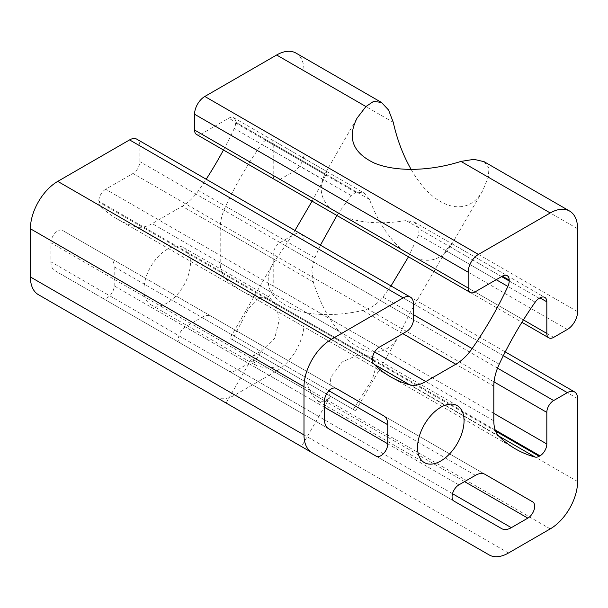 <?xml version="1.0" encoding="UTF-8"?>
<svg xmlns="http://www.w3.org/2000/svg" width="608" height="608" viewBox="0 0 608 608"><rect width="100%" height="100%" fill="white"/><g stroke="black" fill="none" stroke-linecap="round" stroke-linejoin="round"><path stroke-width="0.46" stroke-dasharray="3.04 2.28" d="M314.564 387.098L330.501 396.294L325.006 401.903L318.334 401.386L311.532 394.121L306.402 382.386L255.102 352.769L252.996 360.331L256.774 365.849L266.471 368.106L279.201 366.677L314.564 387.098M279.201 366.677L256.447 353.544L261.037 351.409L274.717 338.238L279.292 319.8L276.199 305.68L269.146 297.031L259 297.449L248.9 308.013L232.37 339.644L229.968 338.261L273.235 263.317L287.736 242.113L294.941 230.47M256.447 353.544L355.627 410.81L330.478 396.287L301.477 446.561M320.416 245.176L314.23 259.282L311.889 270.697L313.318 281.983C319.572 301.826 328.183 318.341 339.15 331.535C351.394 344.683 363.303 351.561 374.87 352.161C384.727 351.728 392.738 346.294 398.894 335.867L410.005 312.71L445.9 250.64L449.631 245.708L451.881 243.74L450.558 246.248C441.963 258.826 430.867 262.952 417.278 258.62L402.762 250.245C389.173 238.876 378.077 221.943 369.482 199.432L364.154 193.086L356.729 192.067L355.718 192.364L350.839 195.761L336.916 215.498L275.226 179.877A9.675 5.586 120 0 0 280.06 179.398L293.74 171.502A14.508 8.375 120 0 0 304 153.733L304 70.802A38.692 22.336 120 0 0 295.99 53.086M411.183 169.488C433.238 208.84 467.324 218.971 482.684 190.737L488.315 177.209L488.961 167.975L484.09 161.69M351.074 195.472L261.569 144.225A241.832 139.62 120 0 0 225.614 206.249A38.692 22.336 120 0 0 220.21 228.228L220.21 262.869A38.692 22.336 120 0 0 225.614 278.601A241.832 139.62 120 0 0 241.908 290.974A241.832 139.62 120 0 0 261.569 299.121A9.675 5.586 120 0 0 265.62 298.315L266.38 297.874A9.675 5.586 120 0 0 273.22 286.026L273.22 254.433A9.675 5.586 120 0 1 280.06 242.584L293.74 234.688A14.508 8.375 120 0 1 300.998 233.966L505.248 351.895M353.233 409.42L372.354 379.293L376.458 365.256L371.746 356.265L358.363 354.806L342.228 361.935L330.881 377.158L329.148 395.519L229.968 338.261M475 291.946L345.458 217.155C362.094 223.242 382.31 224.382 406.098 220.575L414.261 222.019L418.851 227.939L419.102 228.965L418.6 234.886L408.477 256.812L521.915 322.308M391.012 285.942L382.918 297.069C377.568 304.023 370.827 308.499 362.695 310.49C342.38 314.99 323.768 315.795 306.858 312.892C289.355 308.864 277.446 301.994 271.138 292.273C266.585 283.518 267.284 273.866 273.235 263.317M312.071 201.149L323.54 179.998L325.949 174.298L326.534 171.365L325.022 173.766C318.425 187.5 320.401 199.173 330.942 208.78L201.4 133.988L228.76 118.188A9.675 5.586 120 0 1 233.594 117.709L326.534 171.365M345.458 217.155L330.942 208.78M38.41 294.682L215.544 396.948M215.772 397.077A38.692 22.336 120 0 0 234.893 395.033L276.64 370.933A38.692 22.336 120 0 0 304 323.54L304 240.608A14.508 8.375 120 0 0 300.998 233.966M379.24 347.236L105.64 189.27L133 173.478A9.675 5.586 120 0 0 139.84 161.629L139.84 145.829A14.508 8.375 120 0 0 136.838 139.186M105.64 189.27A9.675 5.586 120 0 0 98.8 201.119L98.8 202A9.675 5.586 120 0 0 100.13 205.907A241.832 139.62 120 0 0 117.01 218.865A241.832 139.62 120 0 0 135.873 226.784A38.692 22.336 120 0 0 152.198 223.6L182.202 206.279A38.692 22.336 120 0 0 198.527 190.608A241.832 139.62 120 0 0 206.18 179.223M223.47 150.001A241.832 139.62 120 0 0 234.27 128.463A9.675 5.586 120 0 0 235.6 123.021L235.6 122.14A9.675 5.586 120 0 0 233.594 117.709M196.566 134.467A9.675 5.586 120 0 0 201.4 133.988M369.482 199.432L273.22 143.86L273.22 175.454A9.675 5.586 120 0 0 275.226 179.877M273.22 143.86A9.675 5.586 120 0 0 271.214 139.43A9.675 5.586 120 0 0 266.38 139.908L265.62 140.349A9.675 5.586 120 0 0 261.569 144.225M143.944 289.583A32.885 18.985 120 0 0 150.754 304.638A32.885 18.985 120 0 0 168.044 302.503A32.885 18.985 120 0 0 188.845 273.486A32.885 18.985 120 0 0 183.646 247.669A32.885 18.985 120 0 0 158.3 256.485A32.885 18.985 120 0 0 143.944 289.583M255.117 352.777L232.37 339.644M329.148 395.519L306.402 382.386M237.728 369.702L254.243 360.172A9.675 5.586 120 0 0 260.558 351.644A9.675 5.586 120 0 0 259.076 343.892L211.493 316.418A19.35 11.172 120 0 0 201.818 317.376L185.303 326.914A9.675 5.586 120 0 0 178.988 335.434A9.675 5.586 120 0 0 180.47 343.186L228.053 370.66A19.35 11.172 120 0 0 237.728 369.702L452.496 493.704M114.19 285.851L114.19 266.783A19.35 11.172 120 0 0 110.185 257.929L62.594 230.455A9.675 5.586 120 0 0 55.146 233.046A9.675 5.586 120 0 0 50.92 242.782L50.92 261.85A19.35 11.172 120 0 0 54.925 270.704L102.516 298.178A9.675 5.586 120 0 0 109.964 295.587A9.675 5.586 120 0 0 114.19 285.851L324.52 407.284M501.653 528.626L228.053 370.66L501.653 528.626M454.07 501.152L180.47 343.186L454.07 501.152M485.093 474.384L211.493 316.418L485.093 474.384M485.009 474.331L259.076 343.892L485.009 474.331M336.14 388.383L110.185 257.929M336.194 388.413L62.594 230.455L336.194 388.413M328.525 428.67L54.925 270.704M376.116 456.144L102.516 298.178L376.116 456.144M313.318 281.983L220.21 228.228M314.83 257.754L225.614 206.249M493.81 386.186L400.702 332.432M493.81 420.827L374.87 352.161M499.214 436.567L225.614 278.601M339.15 331.535L220.21 262.869M508.493 552.999L234.893 395.033M413.44 303.795L139.84 145.829M413.44 319.588L139.84 161.629M406.6 331.436L133 173.478M372.4 359.077L98.8 201.119M372.4 359.959L98.8 202M373.73 363.873L100.13 205.907M374.323 364.45L135.873 226.784M271.138 292.273L152.198 223.6M374.604 352.002L306.858 312.892M275.302 260.034L182.202 206.279M287.736 242.113L198.527 190.608M323.54 179.998L234.27 128.463M325.698 175.036L235.6 123.021M325.949 174.298L235.6 122.14M325.022 173.766L228.76 118.188M418.851 227.939L406.098 220.575M393.285 122.352L304 70.802M577.6 228.76L488.315 177.209M577.6 311.691L304 153.733M567.34 329.468L293.74 171.502M553.66 337.364L280.06 179.398M402.762 250.245L273.22 175.454M523.412 319.899L417.278 258.62M356.729 192.067L266.38 139.908M450.558 246.248L449.631 245.708M539.22 298.308L449.122 246.293M355.718 192.364L265.62 140.349M535.169 302.184L445.9 250.64M499.214 364.215L410.005 312.71M501.6 276.594L419.102 228.965M496.219 279.695L418.6 234.886M413.44 314.686L382.918 297.069M402.792 333.64L362.695 310.49M577.6 481.506L304 323.54M550.24 528.892L276.64 370.933M577.6 398.574L304 240.608M503.333 355.695L293.74 234.688M497.526 368.144L280.06 242.584M494.046 381.923L273.22 254.433M493.81 413.379L273.22 286.026M495.208 429.985L266.38 297.874M495.626 431.11L265.62 298.315M498.689 436.02L261.569 299.121M464.565 481.604L254.243 360.172M458.903 484.872L185.303 326.914M475.418 475.342L201.818 317.376M328.958 390.784L114.19 266.783M324.52 400.74L50.92 242.782M324.52 419.809L50.92 261.85M226.085 403.028L255.102 352.769M355.627 410.81L398.894 335.867M451.546 244.682L482.684 190.737M325.888 172.132L357.025 118.188M117.01 218.865L390.61 376.823M271.214 139.43L364.154 193.086M451.881 243.74L544.814 297.396M414.261 222.019L507.194 275.675M150.754 304.638L256.774 365.849M183.646 247.669L269.146 297.031M318.334 401.386L424.354 462.597M371.746 356.265L457.246 405.635M241.908 290.974L515.508 448.94"/><path stroke-width="0.91" d="M285.547 437.365L226.085 403.028L285.547 437.365M550.24 212.967L478.42 254.433A14.508 8.375 120 0 0 468.16 272.202L468.16 287.994A9.675 5.586 120 0 0 470.166 292.425A9.675 5.586 120 0 0 475 291.946L502.36 276.154A9.675 5.586 120 0 1 507.194 275.675A9.675 5.586 120 0 1 509.2 280.098L509.2 280.98A9.675 5.586 120 0 1 507.87 286.421A241.832 139.62 120 0 1 472.127 348.574A38.692 22.336 120 0 1 455.802 364.245L425.798 381.566A38.692 22.336 120 0 1 409.473 384.75A241.832 139.62 120 0 1 390.61 376.823A241.832 139.62 120 0 1 373.73 363.873A9.675 5.586 120 0 1 372.4 359.959L372.4 359.077A9.675 5.586 120 0 1 379.24 347.236L406.6 331.436A9.675 5.586 120 0 0 413.44 319.588L413.44 303.795A14.508 8.375 120 0 0 410.438 297.152A14.508 8.375 120 0 0 403.18 297.867L331.36 339.332A38.692 22.336 120 0 0 304 386.726L304 434.933A38.692 22.336 120 0 0 312.01 452.641L489.144 554.914A38.692 22.336 120 0 0 508.493 552.999L550.24 528.892A38.692 22.336 120 0 0 577.6 481.506L577.6 398.574A14.508 8.375 120 0 0 574.598 391.932A14.508 8.375 120 0 0 567.34 392.646L553.66 400.55A9.675 5.586 120 0 0 546.82 412.399L546.82 443.984A9.675 5.586 120 0 1 539.98 455.833L539.22 456.274A9.675 5.586 120 0 1 535.169 457.079A241.832 139.62 120 0 1 515.508 448.94A241.832 139.62 120 0 1 499.214 436.567A38.692 22.336 120 0 1 493.81 420.827L493.81 386.186A38.692 22.336 120 0 1 499.214 364.215A241.832 139.62 120 0 1 535.169 302.184A9.675 5.586 120 0 1 539.22 298.308L539.98 297.874A9.675 5.586 120 0 1 544.814 297.396A9.675 5.586 120 0 1 546.82 301.819L546.82 333.412A9.675 5.586 120 0 0 548.826 337.843A9.675 5.586 120 0 0 553.66 337.364L567.34 329.468A14.508 8.375 120 0 0 577.6 311.691L577.6 228.76A38.692 22.336 120 0 0 569.59 211.052A38.692 22.336 120 0 0 550.24 212.967L460.955 161.416C429.902 171.304 395.861 172.003 374.581 163.18C352.822 152.958 346.97 137.955 357.025 118.188L365.925 106.552L276.64 55.001A38.692 22.336 120 0 1 295.99 53.086L381.49 102.448L388.565 110.018L393.285 122.352C397.115 139.604 403.081 155.314 411.183 169.488M460.955 161.416L473.997 159.334L484.09 161.69L569.59 211.052M381.49 102.448L373.601 101.376L365.925 106.552M391.012 285.942L408.477 256.812L336.916 215.498L320.416 245.176M294.941 230.47L312.071 201.149M489.144 554.914L215.544 396.948A38.692 22.336 120 0 0 215.772 397.077M410.438 297.152L136.838 139.186A14.508 8.375 120 0 0 129.58 139.908L57.76 181.374A38.692 22.336 120 0 0 30.4 228.76L30.4 276.967A38.692 22.336 120 0 0 38.41 294.682L312.01 452.641L38.41 294.682M206.18 179.223A241.832 139.62 120 0 0 223.47 150.001M276.64 55.001L204.82 96.467A14.508 8.375 120 0 0 194.56 114.243L194.56 130.036A9.675 5.586 120 0 0 196.566 134.467L470.166 292.425M441.644 460.469A32.885 18.985 120 0 0 462.445 431.444A32.885 18.985 120 0 0 457.246 405.635A32.885 18.985 120 0 0 431.9 414.443A32.885 18.985 120 0 0 417.544 447.541A32.885 18.985 120 0 0 424.354 462.597A32.885 18.985 120 0 0 441.644 460.469M511.328 527.668L527.843 518.13A9.675 5.586 120 0 0 534.158 509.61A9.675 5.586 120 0 0 532.676 501.858L485.093 474.384A19.35 11.172 120 0 0 475.418 475.342L458.903 484.872A9.675 5.586 120 0 0 452.588 493.4A9.675 5.586 120 0 0 454.07 501.152L501.653 528.626A19.35 11.172 120 0 0 511.328 527.668L452.496 493.704M387.79 443.817L387.79 424.749A19.35 11.172 120 0 0 383.785 415.887L336.194 388.413A9.675 5.586 120 0 0 328.746 391.005A9.675 5.586 120 0 0 324.52 400.74L324.52 419.809A19.35 11.172 120 0 0 328.525 428.67L376.116 456.144A9.675 5.586 120 0 0 383.564 453.553A9.675 5.586 120 0 0 387.79 443.817L324.52 407.284M532.676 501.858L485.009 474.331L532.676 501.858M383.785 415.887L336.14 388.383M304 434.933L30.4 276.967M304 386.726L30.4 228.76M331.36 339.332L57.76 181.374M403.18 297.867L129.58 139.908M409.473 384.75L374.323 364.45M425.798 381.566L374.604 352.002M468.16 287.994L194.56 130.036M468.16 272.202L194.56 114.243M478.42 254.433L204.82 96.467M546.82 333.412L523.412 319.899M546.82 301.819L539.98 297.874M509.2 280.098L502.36 276.154M509.2 280.98L501.6 276.594M507.87 286.421L496.219 279.695M472.127 348.574L413.44 314.686M455.802 364.245L402.792 333.64M567.34 392.646L503.333 355.695M553.66 400.55L497.526 368.144M546.82 412.399L494.046 381.923M546.82 443.984L493.81 413.379M539.98 455.833L495.208 429.985M539.22 456.274L495.626 431.11M535.169 457.079L498.689 436.02M527.843 518.13L464.565 481.604M387.79 424.749L328.958 390.784M521.915 322.308L548.826 337.843M505.248 351.895L574.598 391.932"/></g></svg>
